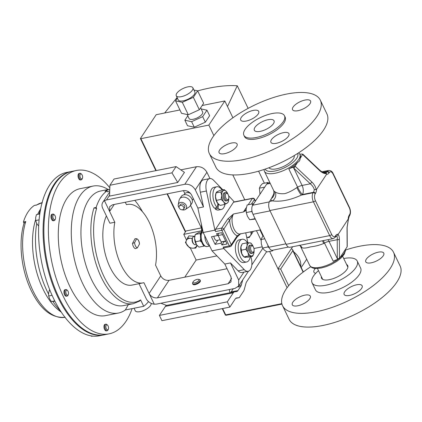 <?xml version="1.0" encoding="UTF-8"?>
<svg xmlns="http://www.w3.org/2000/svg" width="422" height="422" viewBox="0 0 422 422"><rect width="100%" height="100%" fill="white"/><g stroke="black" fill="none" stroke-linecap="round" stroke-linejoin="round"><path stroke-width="0.63" d="M198.419 279.332L199.427 279.586A4.167 1.625 154.3 0 1 200.081 280.039A4.167 1.625 154.3 0 1 198.73 282.276A4.167 1.625 154.3 0 1 194.853 284.064A4.167 1.625 154.3 0 1 192.574 283.653A4.167 1.625 154.3 0 1 192.627 282.861L193.06 281.912A3.286 1.282 154.3 0 1 197.132 279.369A3.286 1.282 154.3 0 1 198.419 279.332A3.286 1.282 154.3 0 1 198.335 281.057A3.286 1.282 154.3 0 1 194.816 282.861A3.286 1.282 154.3 0 1 193.06 281.912M192.574 283.653L192.849 284.228A4.167 1.625 -25.7 0 0 195.133 284.639A4.167 1.625 -25.7 0 0 199.005 282.851A4.167 1.625 -25.7 0 0 200.355 280.614L200.081 280.039M194.748 236.378L193.74 236.578A4.167 2.105 78.7 0 0 192.685 237.597A4.167 2.105 78.7 0 0 193.086 242.882A4.167 2.105 78.7 0 0 194.009 244.217A4.167 2.105 78.7 0 0 195.375 244.749L196.383 244.549M192.685 237.597L192.337 238.393A3.286 1.662 78.7 0 0 192.654 242.56A3.286 1.662 78.7 0 0 193.381 243.615L194.009 244.217M252.398 245.931A3.286 1.662 -101.3 0 1 252.794 246.226A3.286 1.662 -101.3 0 1 253.838 251.449A3.286 1.662 -101.3 0 1 252.33 252.124A3.286 1.662 -101.3 0 1 250.61 248.089A3.286 1.662 -101.3 0 1 252.398 245.931M253.838 251.449L253.49 252.245A4.167 2.105 -101.3 0 1 252.435 253.263A4.167 2.105 -101.3 0 1 251.575 253.105A4.167 2.105 -101.3 0 1 249.434 248.78A4.167 2.105 -101.3 0 1 250.8 245.092A4.167 2.105 -101.3 0 1 251.66 245.251A4.167 2.105 -101.3 0 1 252.166 245.625L252.794 246.226M252.435 253.263L251.327 253.485A4.167 2.105 -101.3 0 1 250.468 253.327A4.167 2.105 -101.3 0 1 248.326 249.001A4.167 2.105 -101.3 0 1 249.697 245.314L250.8 245.092M137.372 247.856L139.508 243.969A4.663 2.358 78.7 0 0 138.532 240.519A4.663 2.358 78.7 0 0 136.665 238.741L135.024 238.704L132.492 243.425L134.576 242.645A4.663 2.358 78.7 0 0 135.552 246.089A4.663 2.358 78.7 0 0 137.419 247.867L135.335 248.653A5.175 2.616 -101.3 0 1 132.492 243.425M179.218 207.898A4.505 3.466 33.6 0 1 178.253 204.702L179.07 200.366A6.309 4.858 33.6 0 1 179.645 198.941L181.254 196.515A6.309 4.858 33.6 0 1 183.992 194.769L184.488 194.041A4.985 3.835 33.6 0 1 186.651 192.664A4.985 3.835 33.6 0 1 190.612 193.508M193.244 198.44A4.985 3.835 33.6 0 1 192.796 199.553L192.311 200.281M179.645 198.941A6.309 4.858 33.6 0 1 182.383 197.195A6.309 4.858 33.6 0 1 189.14 199.727A6.309 4.858 33.6 0 1 190.164 205.92A6.309 4.858 33.6 0 1 189.077 207.002L185.395 209.439A4.505 3.466 33.6 0 1 184.214 209.913A4.505 3.466 33.6 0 1 182.077 209.797M183.992 194.769A6.309 4.858 33.6 0 1 190.755 197.301A6.309 4.858 33.6 0 1 191.773 203.494L190.164 205.92M178.253 204.702A4.505 3.466 33.6 0 1 180.621 202.439A4.505 3.466 33.6 0 1 185.865 204.786A4.505 3.466 33.6 0 1 185.395 209.439M182.515 209.75A2.601 1.999 -146.4 0 0 183.644 209.032A2.601 1.999 -146.4 0 0 183.222 206.485A2.601 1.999 -146.4 0 0 180.437 205.44A2.601 1.999 -146.4 0 0 179.313 206.158A2.601 1.999 -146.4 0 0 179.73 208.711A2.601 1.999 -146.4 0 0 182.515 209.75M183.644 209.032L184.583 207.613A2.601 1.999 -146.4 0 0 184.166 205.066A2.601 1.999 -146.4 0 0 181.381 204.021A2.601 1.999 -146.4 0 0 180.252 204.739L179.313 206.158M192.363 238.335L190.538 238.319A5.829 4.489 -146.4 0 0 186.081 242.914A5.829 4.489 -146.4 0 0 192.379 248.183L189.457 247.714L185.422 242.576L187.611 237.839L190.538 238.319A5.829 4.489 -146.4 0 1 192.232 238.678M192.358 90.213A9.21 3.598 -25.7 0 0 192.865 87.776A9.21 3.598 -25.7 0 0 185.448 87.523A9.21 3.598 -25.7 0 0 176.771 93.331A9.21 3.598 -25.7 0 0 176.264 95.768A9.21 3.598 -25.7 0 0 183.681 96.021A9.21 3.598 -25.7 0 0 192.358 90.213M176.264 95.768L178.258 99.914A9.21 3.598 -25.7 0 0 185.68 100.167A9.21 3.598 -25.7 0 0 194.357 94.359A9.21 3.598 -25.7 0 0 194.864 91.922L192.865 87.776M187.168 114.52L189.093 118.529A7.522 2.938 -25.7 0 0 195.154 118.735A7.522 2.938 -25.7 0 0 202.238 113.993A7.522 2.938 -25.7 0 0 202.65 112.004L200.635 107.81M213.88 236.262A4.167 2.105 78.7 0 0 214.561 238.588A4.167 2.105 78.7 0 0 216.845 240.456L220.168 239.791M347.137 246.828L347.132 246.501A1.651 0.939 -0.3 0 0 347.243 246.168L347.137 246.828L339.452 258.406L337.405 259.583A6.662 2.606 -25.7 0 0 333.248 261.244L324.502 243.072A19.66 7.68 154.3 0 1 323.727 243.505C319.264 245.287 314.886 246.406 310.597 246.859C306.725 248.036 303.887 248.363 302.089 247.83A19.66 7.68 154.3 0 1 300.622 246.527L300.332 246A6.662 6.13 -31.8 0 1 300.622 246.527M275.186 191.936C277.46 193.455 280.725 194.014 284.977 193.614C288.885 192.385 292.831 190.38 296.83 187.605A6.662 0.775 -118.6 0 0 301.366 195.096C290.568 200.06 280.904 201.996 272.39 200.888A26.322 10.281 154.3 0 1 270.782 199.632L269.579 201.452L272.39 200.888A6.662 5.892 -62.2 0 0 275.186 191.936A19.66 7.68 -25.7 0 1 273.72 190.628L264.394 171.3A19.66 7.68 154.3 0 0 275.17 173.236A19.66 7.68 154.3 0 0 293.454 164.812A19.66 7.68 154.3 0 0 299.826 154.246L298.702 152.785M268.988 167.729A13.995 5.465 -25.7 0 0 273.788 169.201A13.995 5.465 -25.7 0 0 287.952 163.984A13.995 5.465 -25.7 0 0 294.171 155.612M71.534 171.453A83.303 42.105 78.7 0 0 71.139 171.532L66.629 172.434A83.303 42.105 78.7 0 0 49.706 185.021A83.303 42.105 78.7 0 0 46.615 281.163A83.303 42.105 78.7 0 0 99.302 335.806L103.812 334.904A83.303 42.105 78.7 0 0 104.202 334.82M71.139 171.532A83.303 42.105 78.7 0 0 54.222 184.119A83.303 42.105 78.7 0 0 51.125 280.261A83.303 42.105 78.7 0 0 103.812 334.904M108.349 329.186L108.032 329.904A3.334 1.683 -101.3 0 1 107.188 330.716A3.334 1.683 -101.3 0 1 105.358 329.223A3.334 1.683 -101.3 0 1 105.88 324.18A3.334 1.683 -101.3 0 1 106.972 324.608L107.541 325.151A2.537 1.282 -101.3 0 1 108.101 325.963A2.537 1.282 -101.3 0 1 108.349 329.186A2.537 1.282 -101.3 0 1 106.307 328.669A2.537 1.282 -101.3 0 1 106.012 325.589A2.537 1.282 -101.3 0 1 107.541 325.151M107.188 330.716L106.391 330.874A3.334 1.683 -101.3 0 1 104.561 329.382A3.334 1.683 -101.3 0 1 105.089 324.339L105.88 324.18M76.44 170.472L71.93 171.374A83.303 42.105 78.7 0 0 55.008 183.96A83.303 42.105 78.7 0 0 51.917 280.102A83.303 42.105 78.7 0 0 104.598 334.746L109.113 333.844A83.303 42.105 -101.3 0 1 56.427 279.2A83.303 42.105 -101.3 0 1 59.518 183.058A83.303 42.105 -101.3 0 1 76.44 170.472A83.303 42.105 -101.3 0 1 109.836 187.822M132.107 308.624A83.303 42.105 -101.3 0 1 126.03 321.258A83.303 42.105 -101.3 0 1 109.113 333.844M106.391 215.932A39.984 20.209 78.7 0 0 110.01 267.173A39.984 20.209 78.7 0 0 131.97 285.098L143.021 282.888A39.984 20.209 78.7 0 0 143.902 282.671L149.098 293.469L160.745 275.919L155.544 265.116A39.984 20.209 78.7 0 0 149.298 222.394A39.984 20.209 78.7 0 0 127.338 204.47A39.984 20.209 78.7 0 0 126.458 204.686L125.287 202.243M114.251 204.448L109.62 211.438L114.816 222.236A39.984 20.209 78.7 0 0 121.061 264.963A39.984 20.209 78.7 0 0 143.021 282.888M109.736 190.733A57.281 28.949 78.7 0 0 107.631 191.868L107.151 190.865L105.004 191.293A58.447 29.54 -101.3 0 1 109.789 189.172L100.621 190.987A58.447 29.54 -101.3 0 0 83.118 254.086A58.447 29.54 -101.3 0 0 123.546 305.607L133.447 303.629A58.447 29.54 -101.3 0 1 99.123 272.438A58.447 29.54 -101.3 0 1 93.99 207.893L96.137 207.466L96.617 208.468A57.281 28.949 78.7 0 0 103.902 276.378A57.281 28.949 78.7 0 0 140.621 299.905L143.702 306.303L125.345 309.975A64.735 32.721 -101.3 0 1 118.461 313.04A64.735 32.721 -101.3 0 1 77.521 270.576A64.735 32.721 -101.3 0 1 79.927 195.861A64.735 32.721 -101.3 0 1 93.072 186.081A64.735 32.721 -101.3 0 1 108.106 189.489M118.461 313.04L105.468 315.64A64.735 32.721 -101.3 0 1 64.529 273.171A64.735 32.721 -101.3 0 1 66.934 198.456A64.735 32.721 -101.3 0 1 80.08 188.676L93.072 186.081M143.702 306.303A64.735 32.721 78.7 0 0 148.512 301.609M134.043 308.239L135.262 310.777A8.746 3.418 -25.7 0 0 140.057 311.636A8.746 3.418 -25.7 0 0 148.09 307.965A8.746 3.418 -25.7 0 0 151.071 303.286M68.506 293.807A2.537 1.282 -101.3 0 1 68.317 294.53A2.537 1.282 -101.3 0 1 66.671 294.635A2.537 1.282 -101.3 0 1 65.853 291.507A2.537 1.282 -101.3 0 1 67.509 290.494A2.537 1.282 -101.3 0 1 68.506 293.807M68.317 294.53L68.005 295.247A3.334 1.683 -101.3 0 1 67.161 296.059A3.334 1.683 -101.3 0 1 65.368 294.64A3.334 1.683 -101.3 0 1 64.766 291.286A3.334 1.683 -101.3 0 1 65.853 289.524A3.334 1.683 -101.3 0 1 66.945 289.951L67.509 290.494M65.853 289.524L65.057 289.682A3.334 1.683 78.7 0 0 63.97 291.444A3.334 1.683 78.7 0 0 64.571 294.799A3.334 1.683 78.7 0 0 66.365 296.218L67.161 296.059M225.411 196.573A3.286 1.662 -101.3 0 1 225.823 193.724A3.286 1.662 -101.3 0 1 227.521 193.714A3.286 1.662 -101.3 0 1 228.761 196.452A3.286 1.662 -101.3 0 1 228.566 198.931A3.286 1.662 -101.3 0 1 226.851 199.479A3.286 1.662 -101.3 0 1 225.411 196.573M228.566 198.931L228.212 199.733A4.167 2.105 -101.3 0 1 227.157 200.745A4.167 2.105 -101.3 0 1 224.219 196.742A4.167 2.105 -101.3 0 1 225.527 192.58A4.167 2.105 -101.3 0 1 226.888 193.107L227.521 193.714M227.157 200.745L226.055 200.967A4.167 2.105 -101.3 0 1 223.117 196.958A4.167 2.105 -101.3 0 1 224.42 192.796L225.527 192.58M80.38 177.762A2.537 1.282 -101.3 0 1 80.08 174.682A2.537 1.282 -101.3 0 1 81.61 174.249A2.537 1.282 -101.3 0 1 82.174 175.061A2.537 1.282 -101.3 0 1 82.417 178.284A2.537 1.282 -101.3 0 1 80.38 177.762M82.417 178.284L82.105 179.002A3.334 1.683 -101.3 0 1 81.261 179.814A3.334 1.683 -101.3 0 1 79.431 178.321A3.334 1.683 -101.3 0 1 79.953 173.278A3.334 1.683 -101.3 0 1 81.045 173.706L81.61 174.249M79.953 173.278L79.157 173.437A3.334 1.683 78.7 0 0 78.634 178.48A3.334 1.683 78.7 0 0 80.465 179.972L81.261 179.814M54.644 219.704A2.537 1.282 -101.3 0 1 52.929 217.325A2.537 1.282 -101.3 0 1 53.784 214.708A2.537 1.282 -101.3 0 1 54.549 215.041A2.537 1.282 -101.3 0 1 55.356 219.076A2.537 1.282 -101.3 0 1 54.644 219.704M55.356 219.076L55.039 219.793A3.334 1.683 -101.3 0 1 54.195 220.606A3.334 1.683 -101.3 0 1 54.106 220.622A3.334 1.683 -101.3 0 1 51.874 217.583A3.334 1.683 -101.3 0 1 52.887 214.075A3.334 1.683 -101.3 0 1 52.977 214.059A3.334 1.683 -101.3 0 1 53.979 214.497L54.549 215.041M52.186 214.218A3.334 1.683 78.7 0 0 52.096 214.234A3.334 1.683 78.7 0 0 51.078 217.741A3.334 1.683 78.7 0 0 53.309 220.78A3.334 1.683 78.7 0 0 53.399 220.769A3.334 1.683 78.7 0 0 53.489 220.743M208.837 311.304L204.464 312.174M205.873 312.106L205.809 312.111A6.662 2.606 154.3 0 0 205.873 312.106A6.662 2.606 154.3 0 0 206.764 311.969A6.662 2.606 -25.7 0 0 209.201 311.23M160.745 275.919C162.707 279.179 165.471 280.646 169.043 280.319L227.062 268.714M169.043 280.319L157.395 297.869L228.107 283.732L231.578 278.504M255.294 219.087L249.708 219.725L247.419 216.254L246.258 212.551L246.147 208.879L247.176 204.976L252.651 203.884L252.435 205.667A6.662 3.371 -101.3 0 1 252.688 205.229L253.638 203.794L252.651 203.884M255.083 218.654L249.708 219.725M251.734 211.459L252.435 212.915A6.662 3.371 -101.3 0 1 251.871 210.32L251.734 211.459L246.258 212.551M221.139 199.406L221.698 195.55A6.662 3.371 78.7 0 0 223.686 201.785L221.139 199.406L216.391 200.355L215.536 196.779A6.662 3.371 -101.3 0 1 215.784 194.094L216.096 192.928L217.087 191.878L219.493 190.549L224.24 189.599L223.249 190.644L220.843 191.978L216.096 192.928M217.625 203.146A6.662 3.371 -101.3 0 1 217.588 203.093A6.662 3.371 -101.3 0 1 217.53 203.019A6.662 3.371 -101.3 0 1 215.536 196.779L215.927 193.534M216.391 200.355L217.588 203.093M217.53 203.019L220.078 205.398L224.826 204.448L227.231 203.119L228.223 202.069L228.534 200.904A6.662 3.371 78.7 0 0 228.782 198.213A6.662 3.371 78.7 0 0 228.777 198.166M228.534 200.904A6.662 3.371 78.7 0 1 227.231 203.119A6.662 3.371 78.7 0 1 223.686 201.785L224.826 204.448M228.012 194.336A6.662 3.371 78.7 0 0 226.788 191.978L224.24 189.599M226.788 191.978A6.662 3.371 78.7 0 0 226.73 191.904A6.662 3.371 78.7 0 0 223.249 190.644A6.662 3.371 -101.3 0 0 221.698 195.55L220.843 191.978M228.107 283.732L231.003 281.885L231.087 277.075L224.815 264.045L212.034 250.868L203.193 232.496L197.876 208.067L203.515 206.938L195.275 189.821C192.801 185.712 189.32 183.865 184.82 184.277L106.486 199.944L104.461 200.719A8.398 6.462 -146.4 0 0 102.841 202.265A8.398 6.462 -146.4 0 0 102.731 208.331L109.899 223.222L114.816 222.236M184.82 184.277L196.462 166.727L180.811 169.855M109.92 185.263L109.551 196.103L177.736 182.468L184.446 172.355L176.09 166.611L114.061 179.018L109.92 185.263L171.949 172.856L176.09 166.611M229.31 289.55L229.9 292.747M160.919 303.228L166.563 305.422M230.597 292.61L231.156 291.929L237.945 290.573L240.709 286.401A6.662 3.371 78.7 0 0 241.31 285.019L242.745 279.833M233.255 288.759L231.156 291.929M215.083 244.359L211.422 236.753L217.399 235.555L216.518 233.719L221.65 232.696L227.078 243.974L221.946 244.997L221.059 243.162L215.083 244.359L217.799 240.266M250.895 256.581L251.396 258.871A11.162 5.644 -101.3 0 1 248.125 271.288L242.038 272.507A11.162 5.644 -101.3 0 1 238.156 270.861L230.454 262.917L238.694 280.039L243.942 272.127M203.515 206.938L200.313 192.221A11.162 5.644 -101.3 0 1 203.578 179.798L209.671 178.585A11.162 5.644 -101.3 0 1 213.548 180.231L222.895 189.868M209.94 178.543L206.922 172.271L195.275 189.821M196.462 166.727C200.962 166.31 204.448 168.162 206.922 172.271M104.461 200.719L109.62 211.438L109.704 206.622L112.595 204.781L183.306 190.638C186.877 190.311 189.642 191.778 191.609 195.038L197.876 208.067M224.815 264.045L230.454 262.922M157.395 297.869C153.83 298.201 151.06 296.735 149.098 293.469L154.257 304.188L156.609 304.088L234.943 288.426L238.588 286.1L238.694 280.039M139.002 283.689L146.149 298.544A8.398 6.462 -146.4 0 0 154.257 304.188M212.034 250.868L223.765 248.526L223.09 247.123L229.304 245.878L221.814 230.312L215.6 231.557L214.919 230.148L203.193 232.496M177.736 182.468L171.949 172.856M93.99 207.893L96.617 208.468M125.345 309.975L128.32 304.652M107.151 190.865A58.447 29.54 78.7 0 0 96.137 207.466M140.621 299.905L139.793 301.007L133.447 303.629M142.483 211.738A57.281 28.949 78.7 0 0 135.388 201.072A57.281 28.949 78.7 0 0 134.771 200.344L135.388 201.072M65.215 317.27C51.431 318.494 39.863 309.099 30.511 289.081A56.923 28.77 -101.3 0 1 21.1 242.017C21.337 234.996 22.34 228.645 24.107 222.958M24.007 223.285L23.395 222.014A58.447 29.54 -101.3 0 1 34.409 205.408L36.777 204.939A58.447 29.54 78.7 0 1 42.084 202.692M24.028 223.328L25.763 221.539L23.395 222.014M40.654 208.837L39.388 211A58.447 29.54 78.7 0 0 37.637 214.392M35.622 219.693A58.447 29.54 78.7 0 0 59.323 310.682L61.322 312.185M40.401 210.182A64.735 32.721 78.7 0 0 38.977 214.123M36.719 223.586A64.735 32.721 78.7 0 0 48.546 294.034M52.914 301.482A64.735 32.721 78.7 0 0 60.573 311.046M92.676 336.165L91.41 336.234L91.131 335.88M92.312 336.054L91.41 336.234M259.978 194.236L259.424 188.175L260.385 185.986L262.479 183.57L267.954 182.473L267.332 183.412A6.662 3.371 -101.3 0 1 268.065 183.079L269.89 182.715M264.7 187.12L259.424 188.175M268.545 182.984L267.954 182.473M225.654 241.02L221.191 241.911L225.796 241.315M221.191 241.911L218.116 235.529L222.584 234.637M218.116 235.529L218.385 233.35M221.935 241.843L221.059 243.162M224.172 241.642L221.946 244.997M217.399 235.555L218.274 234.236M288.437 247.055L272.512 250.241A6.662 3.371 -101.3 0 1 271.942 250.257A6.662 3.371 -101.3 0 1 269.162 247.851A6.662 3.371 -101.3 0 1 268.851 247.25L252.994 214.302A6.662 3.371 -101.3 0 1 252.435 212.915M246.063 210.462L243.394 212.002L233.503 213.98L223.792 229.151L231.288 244.718L237.238 235.745A1.651 1.271 33.6 0 1 237.217 236.937L240.83 233.598M251.871 210.32A6.662 3.371 -101.3 0 1 252.435 205.667M253.638 203.794L266.715 184.087A6.662 3.371 -101.3 0 1 267.332 183.412M228.613 195.766L234.3 201.911M214.919 230.148L206.4 191.002A11.162 5.644 -101.3 0 1 209.671 178.585M248.125 271.288A11.162 5.644 -101.3 0 1 244.248 269.642L223.765 248.526M245.725 232.823L247.899 242.814M248.189 204.775L252.367 198.477L233.466 202.259L215.521 229.304L221.735 228.059L227.69 219.087L233.503 213.98A11.035 5.576 78.7 0 0 234.01 229.009A11.035 5.576 78.7 0 0 240.076 233.957L260.485 229.874M230.212 246.622A1.651 1.651 0 0 0 231.267 245.91A1.651 1.271 33.6 0 0 231.288 244.718A1.651 0.644 154.3 0 1 229.304 245.878A1.651 0.833 78.7 0 0 230.212 246.622L223.998 247.862A1.651 0.833 -101.3 0 1 223.09 247.123M215.6 231.557A1.651 0.833 -101.3 0 1 215.521 229.304M227.69 219.087A1.651 1.271 33.6 0 1 229.747 220.178A12.686 6.414 -101.3 0 0 237.238 235.745L240.392 233.92M233.466 202.259A1.651 0.833 -101.3 0 1 233.799 202.011L252.699 198.229A1.651 0.833 78.7 0 0 252.367 198.477A1.651 1.271 -146.4 0 1 254.424 199.569L251.396 204.132M246.073 209.76L243.394 212.002L246.401 207.471M295.347 166.437L293.775 168.151L293.016 167.344L295.062 166.168L311.895 182.082L310.323 183.797L293.775 168.151L302.099 185.443A6.662 3.371 -101.3 0 1 302.405 194.516A6.662 1.055 60.4 0 1 297.6 187.173L288.859 169.006A6.662 2.606 154.3 0 1 293.016 167.344M299.826 154.246L300.248 155.127A19.66 7.68 154.3 0 1 300.137 158.519L302.769 154.104L303.175 154.489L303.028 154.858L301.872 153.998A6.662 2.606 154.3 0 1 299.71 154.025M303.175 154.489L319.723 170.14L319.575 170.509L303.028 154.858M326.66 173.711L325.605 172.893A6.662 3.371 78.7 0 0 326.96 171.886A1.651 1.271 33.6 0 1 329.018 172.978A8.319 4.204 -101.3 0 1 326.602 174.254L326.66 173.711C324.418 173.827 322.055 172.762 319.575 170.509M311.895 182.082C314.3 184.451 315.714 186.951 316.131 189.583L314.253 189.568C313.752 187.521 312.438 185.596 310.323 183.797L302.099 185.443A6.662 2.606 -25.7 0 0 297.6 187.173A19.66 7.68 -25.7 0 1 296.83 187.605M316.131 189.583L316.558 189.388A8.319 4.204 -101.3 0 1 315.461 193.408A1.651 1.271 -146.4 0 0 313.404 192.316A6.662 3.371 78.7 0 0 314.253 189.568M327.957 239.675A6.662 3.371 -101.3 0 1 329.002 241.342A6.662 2.606 154.3 0 0 324.502 243.072A6.662 1.055 60.4 0 1 323.468 240.572M347.132 246.501L347.037 227.563A1.651 0.939 -0.3 0 0 347.142 227.231L348.461 219.092L348.182 219.097L337.901 234.811L336.656 236.12A6.662 3.371 78.7 0 0 336.339 236.156L335.421 237.127A1.651 1.271 33.6 0 0 335.443 235.935L335.722 235.513A1.651 1.271 33.6 0 1 335.701 236.705M347.142 227.231L347.243 246.168M337.405 259.583L337.32 258.633A1.651 0.939 -0.3 0 0 339.452 258.079L339.452 258.406M336.656 236.12C337.231 236.315 337.421 237.507 337.225 239.696L329.002 241.342L337.32 258.633L337.225 239.696A1.651 0.939 -0.3 0 0 339.357 239.142L339.452 258.079M326.602 174.254L316.558 189.388M300.137 158.519C300.026 160.429 299.203 161.668 297.668 162.238L295.062 166.168M297.668 162.238A19.66 7.68 154.3 0 1 288.859 169.006M323.727 243.505A6.662 0.775 61.4 0 1 322.566 240.751M299.224 245.177L299.741 245.367A6.662 5.892 -62.2 0 1 302.089 247.83M315.413 200.661A1.651 0.644 154.3 0 1 313.43 201.821L269.885 210.525L286.148 244.312A6.662 3.371 -101.3 0 0 289.808 247.303L333.348 238.594A6.662 3.371 -101.3 0 1 329.688 235.608L313.43 201.821A6.662 3.371 -101.3 0 1 313.124 192.743L313.404 192.316L302.405 194.516A26.322 10.281 154.3 0 1 301.366 195.096L313.124 192.743A1.651 1.271 -146.4 0 1 315.181 193.835A5.011 2.532 78.7 0 0 315.413 200.661L331.671 234.447A5.011 2.532 78.7 0 0 335.443 235.935M273.577 190.369C274.068 191.572 274.057 192.923 273.546 194.421L271.415 198.546A6.662 6.13 148.2 0 0 273.72 190.628M271.415 198.546L270.782 199.632M269.885 210.525A6.662 3.371 -101.3 0 1 269.579 201.452M271.942 250.257L272.617 250.842L273.097 250.119M267.77 245.013L268.102 246.933L269.162 247.851M268.102 246.933L262.621 248.025L261.323 243.884L261.16 239.511L262.12 237.322L263.339 235.803M264.779 238.789L261.16 239.511M272.617 250.842L267.142 251.939L264.314 250.098L262.621 248.025M235.771 298.359L239.263 297.663L236.763 297.927A6.662 3.371 78.7 0 0 236.605 297.948A6.662 3.371 78.7 0 0 235.254 298.955L229.848 307.1L227.316 301.836L233.313 292.799A6.662 3.371 -101.3 0 1 234.664 291.792A6.662 3.371 -101.3 0 1 234.822 291.771L236.431 291.602A6.662 3.371 78.7 0 0 236.589 291.576A6.662 3.371 78.7 0 0 237.945 290.573M266.63 251.66L246.606 281.843A6.662 3.371 78.7 0 0 246.005 283.225L244.201 289.745A6.662 3.371 -101.3 0 1 243.599 291.122L239.263 297.663M269.626 251.443L277.993 268.825L292.646 246.733M186.519 240.081L183.77 234.358L186.007 230.982L201.146 227.954M179.92 109.957L156.198 114.7L140.489 138.379A0.833 0.327 -25.7 0 0 140.442 138.595A0.833 0.327 -25.7 0 0 140.901 138.68L208.821 125.097L213.88 135.61M232.791 174.908L244.776 199.812M177.388 98.099L175.552 100.874L181.534 113.312L188.296 114.763L199.348 109.746L203.636 103.279L197.654 90.841L193.36 97.313L199.348 109.746M193.36 97.313L182.309 102.324L175.552 100.874M193.962 90.05L197.654 90.841M206.965 110.189L202.671 116.657L205.335 122.185L209.623 115.718L206.965 110.189L201.178 108.945M187.785 115.813L184.862 120.223L187.521 125.751L194.284 127.201L205.335 122.185M202.671 116.657L191.62 121.673L184.862 120.223M208.821 125.097L224.82 100.974L232.907 117.78M258.602 171.163L264.388 183.19M164.649 113.006L176.807 97.857A93.964 36.703 -25.7 0 1 177.198 97.704M227.484 106.502L237.264 85.766A93.964 36.703 -25.7 0 0 197.67 90.883M287.092 287.741L277.993 268.825L280.651 269.036L288.669 285.699M291.333 248.711L292.546 249.502L292.821 250.7L280.651 269.036M237.264 85.766L248.141 108.359M202.159 105.505L224.82 100.974M191.62 121.673L194.284 127.201M182.309 102.324L188.296 114.763M259.973 229.974L262.975 236.209M227.316 301.836L159.4 315.419L161.937 320.683L229.848 307.1M159.4 315.419L165.398 306.383A6.662 3.371 -101.3 0 1 166.748 305.375L234.664 291.792M251.818 264.905L262.806 248.342M184.778 277.175L196.135 260.052L216.913 255.896M253.944 248.495L262.141 246.854M183.77 234.358L201.547 230.802M196.135 260.052L190.29 247.909M261.113 240.371L256.449 230.681M197.227 245.615L195.681 248.115L192.385 248.194A5.829 4.489 -146.4 0 0 196.847 245.177M195.681 248.115L196.937 245.293M194.769 236.288L188.892 235.909L187.611 237.839M246.717 237.37A5.829 4.489 -146.4 0 0 250.694 231.831M246.728 237.417L249.159 237.57L252.092 233.282L250.863 231.799M253.342 231.303L252.092 233.282M183.428 190.617L184.857 193.587M190.528 205.372L201.125 227.389M134.576 242.645L136.665 238.741M139.45 243.979A4.663 2.358 78.7 0 0 136.607 238.752M247.54 242.824A11.584 5.855 78.7 0 0 242.086 239.274L239.263 239.838A11.584 5.855 78.7 0 0 235.792 252.34A11.584 5.855 78.7 0 0 243.805 262.553L246.627 261.988A11.584 5.855 78.7 0 0 250.278 256.708M242.956 255.732A6.662 3.371 -101.3 0 1 242.861 255.611A6.662 3.371 -101.3 0 1 241.795 253.717L243.921 256.924L247.904 257.183L252.651 256.233L253.791 253.48M241.795 253.717A6.662 3.371 -101.3 0 1 240.941 247.155L241.795 253.717M240.941 247.155A6.662 3.371 -101.3 0 1 241.062 246.606A6.662 3.371 -101.3 0 1 241.067 246.58L240.941 247.155M246.965 242.845L249.66 242.835A6.662 3.371 78.7 0 0 247.102 245.92L246.965 242.845L242.217 243.795L241.062 246.606M252.651 256.233L251.364 255.964A6.662 3.371 78.7 0 1 247.951 252.488A6.662 3.371 78.7 0 1 247.102 245.92L245.826 249.281L247.951 252.488L248.669 255.975L251.364 255.964A6.662 3.371 78.7 0 0 253.807 253.422A6.662 3.371 78.7 0 0 253.923 252.873A6.662 3.371 78.7 0 0 254.055 250.684M253.284 246.849A6.662 3.371 78.7 0 0 253.073 246.311A6.662 3.371 -101.3 0 0 252.008 244.417L250.948 243.104L249.66 242.835A6.662 3.371 -101.3 0 1 252.008 244.417M248.669 255.975L243.921 256.924M245.826 249.281L241.078 250.23M215.378 207.93L215.273 209.022A11.584 5.855 78.7 0 0 218.533 210.035L221.35 209.47A11.584 5.855 78.7 0 0 224.968 204.38M217.81 204.348L218.501 204.211L218.095 208.457L215.273 209.022M217.836 191.403A6.826 3.45 78.7 0 0 217.741 191.424A6.826 3.45 78.7 0 0 215.447 196.473A6.826 3.45 78.7 0 0 217.942 203.689L217.151 207.577L214.334 208.141A11.584 5.855 78.7 0 1 210.093 195.892A11.584 5.855 78.7 0 1 213.991 187.321L216.808 186.756A11.584 5.855 78.7 0 0 212.91 195.328A11.584 5.855 78.7 0 0 217.151 207.577M218.501 204.211A6.826 3.45 78.7 0 0 218.934 204.506M218.095 208.457A11.584 5.855 78.7 0 0 221.35 209.47M222.083 190.027A11.584 5.855 78.7 0 0 216.808 186.756M241.648 244.939A6.826 3.45 78.7 0 0 240.909 250.963A6.826 3.45 78.7 0 0 243.679 256.65M244.291 257.067A6.826 3.45 78.7 0 0 245.694 257.32A6.826 3.45 78.7 0 0 246.021 257.22M242.086 239.274A11.584 5.855 78.7 0 0 238.615 251.776A11.584 5.855 78.7 0 0 246.627 261.988M54.923 301.239L51.384 301.577L49.596 298.871L48.694 295.986L48.609 293.121L49.411 290.083L49.828 289.998M52.08 295.305L48.694 295.986M54.754 300.902L51.384 301.577M38.682 226.123L36.635 223.417L35.728 220.532L35.648 217.668L36.445 214.629L39.784 213.959M39.093 219.862L35.728 220.532M201.041 233.076L200.007 233.519L200.534 235.212M201.563 242.144L200.086 240.851L200.614 238.736M204.348 245.91L203.673 246.19L203.42 245.103M201.405 231.942L198.773 232.469L195.259 234.468L200.007 233.519M203.673 246.19L198.926 247.139L196.425 244.612L194.595 238.277L195.259 234.468M196.678 244.96A6.662 3.371 -101.3 0 1 196.652 244.929L196.425 244.612A6.662 3.371 -101.3 0 1 194.595 238.277A6.662 3.371 78.7 0 1 194.848 235.924L194.959 235.497M196.652 244.929A6.662 3.371 -101.3 0 1 196.425 244.612M195.339 241.801L200.086 240.851M356.669 284.781A9.996 3.903 154.3 0 1 362.145 285.768A9.996 3.903 154.3 0 1 358.906 291.143A9.996 3.903 154.3 0 1 349.611 295.421A9.996 3.903 154.3 0 1 344.13 294.44A9.996 3.903 154.3 0 1 347.369 289.065A9.996 3.903 154.3 0 1 356.669 284.781M378.302 252.171A9.996 3.903 154.3 0 1 383.783 253.158A9.996 3.903 154.3 0 1 380.538 258.533A9.996 3.903 154.3 0 1 371.244 262.816A9.996 3.903 154.3 0 1 365.763 261.83A9.996 3.903 154.3 0 1 369.007 256.455A9.996 3.903 154.3 0 1 378.302 252.171M304.837 295.147A9.996 3.903 154.3 0 1 310.312 296.133A9.996 3.903 154.3 0 1 307.074 301.508A9.996 3.903 154.3 0 1 297.774 305.792A9.996 3.903 154.3 0 1 292.298 304.805A9.996 3.903 154.3 0 1 295.537 299.43A9.996 3.903 154.3 0 1 304.837 295.147M310.756 266.757A61.58 24.054 -25.7 0 0 282.55 305.686L289.149 319.396A61.58 24.054 -25.7 0 0 322.893 325.467A61.58 24.054 -25.7 0 0 380.164 299.087A61.58 24.054 -25.7 0 0 400.125 265.987L393.526 252.277A61.58 24.054 -25.7 0 0 359.781 246.205A61.58 24.054 -25.7 0 0 345.507 250.035M282.55 305.686A61.58 24.054 -25.7 0 0 316.294 311.758A61.58 24.054 -25.7 0 0 373.565 285.377A61.58 24.054 -25.7 0 0 393.526 252.277M321.364 276.6A14.527 5.676 -25.7 0 0 321.543 278.203A14.527 5.676 -25.7 0 0 329.503 279.638A14.527 5.676 -25.7 0 0 343.017 273.414A14.527 5.676 -25.7 0 0 347.723 265.607A14.527 5.676 -25.7 0 0 346.583 264.462M318.499 270.66A25.056 9.79 -25.7 0 0 312.053 282.772L315.461 289.851A25.056 9.79 -25.7 0 0 329.192 292.319A25.056 9.79 -25.7 0 0 352.497 281.585A25.056 9.79 -25.7 0 0 360.62 268.112L357.212 261.039A25.056 9.79 -25.7 0 0 343.724 258.522M312.053 282.772A25.056 9.79 -25.7 0 0 325.784 285.246A25.056 9.79 -25.7 0 0 349.089 274.506A25.056 9.79 -25.7 0 0 357.212 261.039M315.693 273.324A9.996 3.903 154.3 0 1 313.931 272.195A9.996 3.903 154.3 0 1 315.382 268.429M258.18 114.04A9.996 3.903 -25.7 0 0 258.728 111.397A9.996 3.903 -25.7 0 0 250.679 111.118A9.996 3.903 -25.7 0 0 241.263 117.421A9.996 3.903 -25.7 0 0 240.714 120.064A9.996 3.903 -25.7 0 0 248.764 120.344A9.996 3.903 -25.7 0 0 258.18 114.04M310.017 103.675A9.996 3.903 -25.7 0 0 310.566 101.032A9.996 3.903 -25.7 0 0 302.516 100.752A9.996 3.903 -25.7 0 0 293.1 107.056A9.996 3.903 -25.7 0 0 292.551 109.699A9.996 3.903 -25.7 0 0 300.601 109.978A9.996 3.903 -25.7 0 0 310.017 103.675M288.384 136.28A9.996 3.903 -25.7 0 0 288.933 133.637A9.996 3.903 -25.7 0 0 280.883 133.357A9.996 3.903 -25.7 0 0 271.467 139.666A9.996 3.903 -25.7 0 0 270.919 142.309A9.996 3.903 -25.7 0 0 278.963 142.589A9.996 3.903 -25.7 0 0 288.384 136.28M236.547 146.645A9.996 3.903 -25.7 0 0 237.095 144.002A9.996 3.903 -25.7 0 0 229.046 143.728A9.996 3.903 -25.7 0 0 219.63 150.032A9.996 3.903 -25.7 0 0 219.081 152.674A9.996 3.903 -25.7 0 0 227.131 152.954A9.996 3.903 -25.7 0 0 236.547 146.645M316.927 116.43A61.58 24.054 154.3 0 1 258.918 155.27A61.58 24.054 154.3 0 1 209.338 153.555A61.58 24.054 154.3 0 1 212.72 137.271A61.58 24.054 154.3 0 1 270.729 98.437A61.58 24.054 154.3 0 1 320.309 100.146A61.58 24.054 154.3 0 1 316.927 116.43M320.309 100.146L326.908 113.856A61.58 24.054 154.3 0 1 323.526 130.14A61.58 24.054 154.3 0 1 265.517 168.979A61.58 24.054 154.3 0 1 215.932 167.265L209.338 153.555M283.246 121.715A22.524 8.799 154.3 0 1 262.025 135.921A22.524 8.799 154.3 0 1 243.89 135.293A22.524 8.799 154.3 0 1 245.124 129.338A22.524 8.799 154.3 0 1 266.345 115.132A22.524 8.799 154.3 0 1 284.481 115.755A22.524 8.799 154.3 0 1 283.246 121.715M284.481 115.755L285.119 117.084A22.524 8.799 154.3 0 1 283.885 123.039A22.524 8.799 154.3 0 1 262.663 137.245A22.524 8.799 154.3 0 1 244.528 136.623L243.89 135.293M254.935 127.375A10.93 4.267 154.3 0 1 265.232 120.481A10.93 4.267 154.3 0 1 274.031 120.787A10.93 4.267 154.3 0 1 273.435 123.678A10.93 4.267 154.3 0 1 263.138 130.567A10.93 4.267 154.3 0 1 254.334 130.266A10.93 4.267 154.3 0 1 254.935 127.375M293.696 251.892A16.432 12.644 33.6 0 1 299.362 258.749A16.432 12.644 33.6 0 1 300.712 266.472M345.433 249.391L345.497 250.647L344.22 254.234L341.118 257.932L336.788 261.36L331.122 264.594L326.032 266.688L321.316 267.975C312.364 269.257 311.489 267.643 309.632 265.296A19.66 7.68 -25.7 0 0 320.409 267.237A19.66 7.68 -25.7 0 0 337.816 259.467M265.174 169.095A18.009 7.032 -25.7 0 0 275.091 170.984A18.009 7.032 -25.7 0 0 291.955 163.182A18.009 7.032 -25.7 0 0 297.621 153.481M201.811 226.145A9.996 5.053 78.7 0 0 202.091 229.816M202.613 229.832L201.589 233.018L203.283 232.68M207.165 246.569C202.275 246.184 202.871 243.948 201.215 241.226C200.323 238.456 200.218 235.893 200.893 233.535A1.466 0.939 17.8 0 1 201.589 233.018A8.266 4.178 78.7 0 0 202.307 242.149A8.266 4.178 78.7 0 0 207.165 246.569L209.718 246.058M209.576 245.762A8.266 4.178 -101.3 0 1 204.749 235.729M109.578 195.28L106.486 199.944M25.763 221.539A58.447 29.54 78.7 0 0 30.817 285.894A58.447 29.54 78.7 0 0 65.004 317.312M252.688 205.229L269.326 201.901M252.994 214.302L270.059 210.889M266.715 184.087L270.212 183.385M268.851 247.25L285.916 243.837M206.4 191.002L200.313 192.221M244.248 269.642L238.156 270.861M255.273 201.331L254.424 199.569A1.651 0.644 154.3 0 0 254.513 199.131A1.651 1.651 0 0 0 252.699 198.229M221.814 230.312A1.651 0.644 -25.7 0 0 223.792 229.151A1.651 1.271 33.6 0 0 221.735 228.059A1.651 0.833 78.7 0 0 221.814 230.312M348.182 219.097A8.319 4.204 -101.3 0 1 349.279 215.078L349.564 214.65A5.011 2.532 78.7 0 0 349.332 207.83L333.069 174.043A5.011 2.532 78.7 0 0 329.302 172.551L329.018 172.978M348.461 219.092L349.258 216.27A1.651 1.271 -146.4 0 0 349.279 215.078M347.037 227.563L348.43 218.939M337.901 234.811C338.819 234.959 339.304 236.404 339.357 239.142M335.722 235.513A8.319 4.204 -101.3 0 1 338.143 234.231M333.069 174.043A1.651 0.644 154.3 0 0 333.164 173.606L349.421 207.392C350.798 210.536 350.835 213.353 349.543 215.848A1.651 1.271 -146.4 0 0 349.564 214.65M323.5 172.577L326.96 171.886L327.245 171.459A1.651 1.271 33.6 0 1 329.302 172.551M315.461 193.408L315.181 193.835M339.747 257.969A19.66 7.68 -25.7 0 0 345.37 249.492M349.421 207.392A1.651 0.644 154.3 0 1 349.332 207.83M322.893 172.329L327.245 171.459A6.662 3.371 -101.3 0 1 328.596 170.451C330.843 170.462 332.362 171.511 333.164 173.606M331.671 234.447A1.651 0.644 154.3 0 1 329.688 235.608L286.148 244.312M140.901 138.68L156.251 170.583M167.434 193.814L185.611 231.583M222.647 308.54L225.701 314.886L281.843 303.655M306.688 259.177L306.208 259.973A16.432 12.644 -146.4 0 0 306.688 259.171M225.242 314.801A0.833 0.327 -25.7 0 0 225.701 314.886A0.833 0.422 78.7 0 0 226.16 315.255A0.833 0.833 0 0 1 225.242 314.801L222.267 308.614M303.128 272.116L292.821 250.7M236.452 297.99L236.763 297.927M165.398 306.383L233.313 292.799M237.855 286.971L240.709 286.401M239 285.483L241.31 285.019M309.632 265.296L300.453 246.221M263.956 169.507L264.394 171.3M52.887 214.075L52.096 214.234M201.642 231.209L201.394 224.219M200.893 233.535L202.402 228.851M54.195 220.606L53.399 220.769M126.442 204.649L127.338 204.47M109.694 191.936L102.841 202.265M238.588 286.1L248.474 271.198M35.949 205.266L42.295 202.65M231.267 245.91L237.217 236.937M255.447 201.067L254.513 199.131M319.723 170.14C322.06 172.134 323.964 173.052 325.436 172.904M349.543 215.848L349.258 216.27M333.348 238.594L335.421 237.127M321.88 171.796L328.596 170.451M299.741 245.367L300.332 246M306.208 259.973L301.213 267.506M281.954 304.098L226.16 315.255M140.442 138.595L155.871 170.657M167.054 193.888L185.369 231.947M292.546 249.502L303.349 271.947M187.674 192.58L188.323 191.599M242.861 255.611L243.083 255.906M322.682 279.348L317.444 268.466M347.902 267.21L342.664 256.328"/></g></svg>
